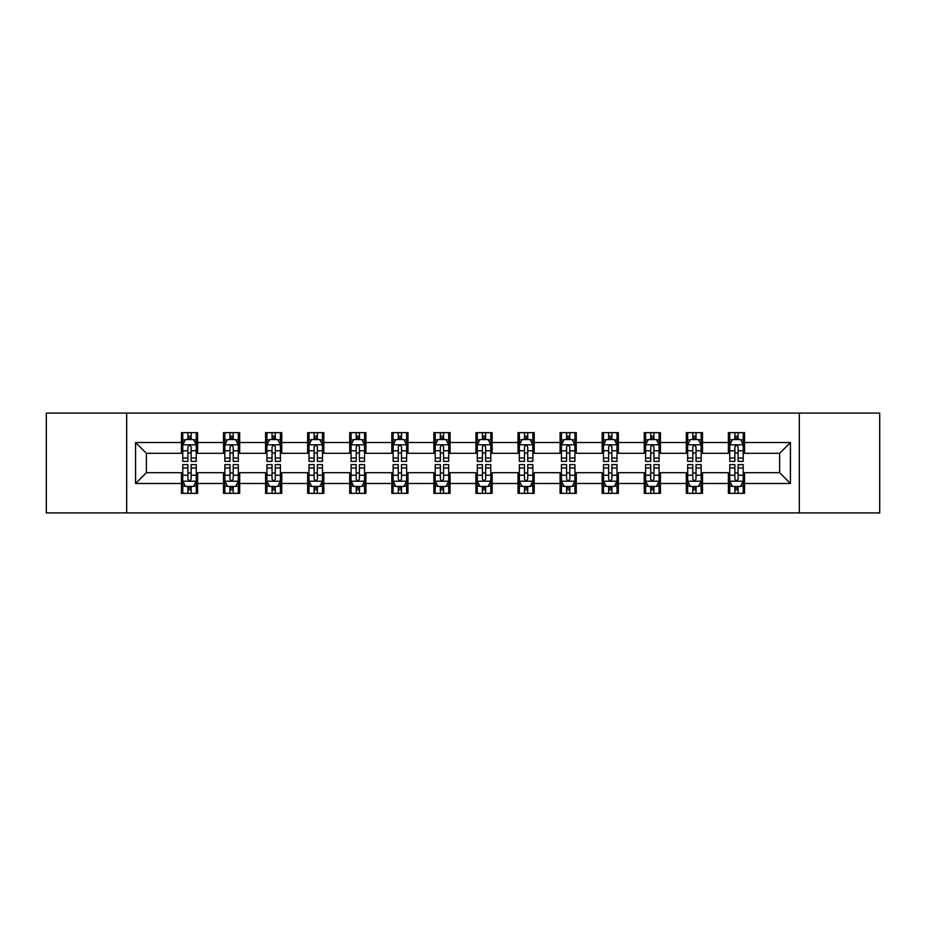 <?xml version="1.0" encoding="UTF-8"?>
<svg xmlns="http://www.w3.org/2000/svg" width="926" height="926" viewBox="0 0 926 926"><rect width="100%" height="100%" fill="white"/><g stroke="black" fill="none" stroke-linecap="round" stroke-linejoin="round"><path stroke-width="1.39" d="M799.323 512.9L879.7 512.9L879.7 413.1L799.323 413.1L799.323 512.9L126.677 512.9L126.677 413.1L46.3 413.1L46.3 512.9L126.677 512.9M799.323 413.1L126.677 413.1M744.573 442.501L744.573 432.662L728.392 432.662L728.392 442.501L702.498 442.501L702.498 432.662L686.316 432.662L686.316 442.501L660.423 442.501L660.423 432.662L644.241 432.662L644.241 442.501L618.348 442.501L618.348 432.662L602.166 432.662L602.166 442.501L576.273 442.501L576.273 432.662L560.091 432.662L560.091 442.501L534.198 442.501L534.198 432.662L518.016 432.662L518.016 442.501L492.134 442.501L492.134 432.662L475.941 432.662L475.941 442.501L450.059 442.501L450.059 432.662L433.866 432.662L433.866 442.501L407.984 442.501L407.984 432.662L391.802 432.662L391.802 442.501L365.909 442.501L365.909 432.662L349.727 432.662L349.727 442.501L323.834 442.501L323.834 432.662L307.652 432.662L307.652 442.501L281.759 442.501L281.759 432.662L265.577 432.662L265.577 442.501L239.684 442.501L239.684 432.662L223.502 432.662L223.502 442.501L197.608 442.501L197.608 432.662L181.427 432.662L181.427 442.501L135.578 442.501L135.578 483.499L146.366 472.711L181.427 472.711L181.427 493.338L197.608 493.338L197.608 472.711L223.502 472.711L223.502 493.338L239.684 493.338L239.684 472.711L265.577 472.711L265.577 493.338L281.759 493.338L281.759 472.711L307.652 472.711L307.652 493.338L323.834 493.338L323.834 472.711L349.727 472.711L349.727 493.338L365.909 493.338L365.909 472.711L391.802 472.711L391.802 493.338L407.984 493.338L407.984 472.711L433.866 472.711L433.866 493.338L450.059 493.338L450.059 472.711L475.941 472.711L475.941 493.338L492.134 493.338L492.134 472.711L518.016 472.711L518.016 493.338L534.198 493.338L534.198 472.711L560.091 472.711L560.091 493.338L576.273 493.338L576.273 472.711L602.166 472.711L602.166 493.338L618.348 493.338L618.348 472.711L644.241 472.711L644.241 493.338L660.423 493.338L660.423 472.711L686.316 472.711L686.316 493.338L702.498 493.338L702.498 472.711L728.392 472.711L728.392 493.338L744.573 493.338L744.573 472.711L779.634 472.711L779.634 453.289L744.573 453.289L744.573 442.501L790.422 442.501L790.422 483.499L744.573 483.499M728.392 483.499L702.498 483.499M686.316 483.499L660.423 483.499M644.241 483.499L618.348 483.499M602.166 483.499L576.273 483.499M560.091 483.499L534.198 483.499M518.016 483.499L492.134 483.499M475.941 483.499L450.059 483.499M433.866 483.499L407.984 483.499M391.802 483.499L365.909 483.499M349.727 483.499L323.834 483.499M307.652 483.499L281.759 483.499M265.577 483.499L239.684 483.499M223.502 483.499L197.608 483.499M181.427 483.499L135.578 483.499M728.392 442.501L728.392 453.289L702.498 453.289L702.498 442.501M686.316 442.501L686.316 453.289L660.423 453.289L660.423 442.501M644.241 442.501L644.241 453.289L618.348 453.289L618.348 442.501M602.166 442.501L602.166 453.289L576.273 453.289L576.273 442.501M560.091 442.501L560.091 453.289L534.198 453.289L534.198 442.501M518.016 442.501L518.016 453.289L492.134 453.289L492.134 442.501M475.941 442.501L475.941 453.289L450.059 453.289L450.059 442.501M433.866 442.501L433.866 453.289L407.984 453.289L407.984 442.501M391.802 442.501L391.802 453.289L365.909 453.289L365.909 442.501M349.727 442.501L349.727 453.289L323.834 453.289L323.834 442.501M307.652 442.501L307.652 453.289L281.759 453.289L281.759 442.501M265.577 442.501L265.577 453.289L239.684 453.289L239.684 442.501M223.502 442.501L223.502 453.289L197.608 453.289L197.608 442.501M181.427 442.501L181.427 453.289L146.366 453.289L135.578 442.501M146.366 453.289L146.366 472.711M790.422 483.499L779.634 472.711M779.634 453.289L790.422 442.501M181.427 439.399L182.769 439.399M187.897 439.399L191.138 439.399M196.254 439.399L197.608 439.399M181.427 453.022L182.769 453.022M187.897 453.022L191.138 453.022M196.254 453.022L197.608 453.022M181.427 472.978L182.769 472.978M187.897 472.978L191.138 472.978M196.254 472.978L197.608 472.978M181.427 486.601L182.769 486.601M187.897 486.601L191.138 486.601M196.254 486.601L197.608 486.601M223.502 472.978L224.844 472.978M229.972 472.978L233.213 472.978M238.329 472.978L239.684 472.978M223.502 486.601L224.844 486.601M229.972 486.601L233.213 486.601M238.329 486.601L239.684 486.601M223.502 439.399L224.844 439.399M229.972 439.399L233.213 439.399M238.329 439.399L239.684 439.399M223.502 453.022L224.844 453.022M229.972 453.022L233.213 453.022M238.329 453.022L239.684 453.022M265.577 472.978L266.919 472.978M272.047 472.978L275.288 472.978M280.404 472.978L281.759 472.978M265.577 486.601L266.919 486.601M272.047 486.601L275.288 486.601M280.404 486.601L281.759 486.601M265.577 439.399L266.919 439.399M272.047 439.399L275.288 439.399M280.404 439.399L281.759 439.399M265.577 453.022L266.919 453.022M272.047 453.022L275.288 453.022M280.404 453.022L281.759 453.022M307.652 472.978L308.995 472.978M314.122 472.978L317.352 472.978M322.48 472.978L323.834 472.978M307.652 486.601L308.995 486.601M314.122 486.601L317.352 486.601M322.48 486.601L323.834 486.601M307.652 439.399L308.995 439.399M314.122 439.399L317.352 439.399M322.48 439.399L323.834 439.399M307.652 453.022L308.995 453.022M314.122 453.022L317.352 453.022M322.48 453.022L323.834 453.022M349.727 472.978L351.07 472.978M356.197 472.978L359.427 472.978M364.555 472.978L365.909 472.978M349.727 486.601L351.07 486.601M356.197 486.601L359.427 486.601M364.555 486.601L365.909 486.601M349.727 439.399L351.07 439.399M356.197 439.399L359.427 439.399M364.555 439.399L365.909 439.399M349.727 453.022L351.07 453.022M356.197 453.022L359.427 453.022M364.555 453.022L365.909 453.022M391.802 472.978L393.145 472.978M398.273 472.978L401.502 472.978M406.63 472.978L407.984 472.978M391.802 486.601L393.145 486.601M398.273 486.601L401.502 486.601M406.63 486.601L407.984 486.601M391.802 439.399L393.145 439.399M398.273 439.399L401.502 439.399M406.63 439.399L407.984 439.399M391.802 453.022L393.145 453.022M398.273 453.022L401.502 453.022M406.63 453.022L407.984 453.022M433.866 472.978L435.22 472.978M440.348 472.978L443.577 472.978M448.705 472.978L450.059 472.978M433.866 486.601L435.22 486.601M440.348 486.601L443.577 486.601M448.705 486.601L450.059 486.601M433.866 439.399L435.22 439.399M440.348 439.399L443.577 439.399M448.705 439.399L450.059 439.399M433.866 453.022L435.22 453.022M440.348 453.022L443.577 453.022M448.705 453.022L450.059 453.022M475.941 472.978L477.295 472.978M482.423 472.978L485.652 472.978M490.78 472.978L492.134 472.978M475.941 486.601L477.295 486.601M482.423 486.601L485.652 486.601M490.78 486.601L492.134 486.601M475.941 439.399L477.295 439.399M482.423 439.399L485.652 439.399M490.78 439.399L492.134 439.399M475.941 453.022L477.295 453.022M482.423 453.022L485.652 453.022M490.78 453.022L492.134 453.022M518.016 472.978L519.37 472.978M524.498 472.978L527.727 472.978M532.855 472.978L534.198 472.978M518.016 486.601L519.37 486.601M524.498 486.601L527.727 486.601M532.855 486.601L534.198 486.601M518.016 439.399L519.37 439.399M524.498 439.399L527.727 439.399M532.855 439.399L534.198 439.399M518.016 453.022L519.37 453.022M524.498 453.022L527.727 453.022M532.855 453.022L534.198 453.022M560.091 472.978L561.445 472.978M566.573 472.978L569.803 472.978M574.93 472.978L576.273 472.978M560.091 486.601L561.445 486.601M566.573 486.601L569.803 486.601M574.93 486.601L576.273 486.601M560.091 439.399L561.445 439.399M566.573 439.399L569.803 439.399M574.93 439.399L576.273 439.399M560.091 453.022L561.445 453.022M566.573 453.022L569.803 453.022M574.93 453.022L576.273 453.022M602.166 472.978L603.52 472.978M608.648 472.978L611.878 472.978M617.005 472.978L618.348 472.978M602.166 486.601L603.52 486.601M608.648 486.601L611.878 486.601M617.005 486.601L618.348 486.601M602.166 439.399L603.52 439.399M608.648 439.399L611.878 439.399M617.005 439.399L618.348 439.399M602.166 453.022L603.52 453.022M608.648 453.022L611.878 453.022M617.005 453.022L618.348 453.022M644.241 472.978L645.596 472.978M650.712 472.978L653.953 472.978M659.08 472.978L660.423 472.978M644.241 486.601L645.596 486.601M650.712 486.601L653.953 486.601M659.08 486.601L660.423 486.601M644.241 439.399L645.596 439.399M650.712 439.399L653.953 439.399M659.08 439.399L660.423 439.399M644.241 453.022L645.596 453.022M650.712 453.022L653.953 453.022M659.08 453.022L660.423 453.022M686.316 472.978L687.671 472.978M692.787 472.978L696.028 472.978M701.156 472.978L702.498 472.978M686.316 486.601L687.671 486.601M692.787 486.601L696.028 486.601M701.156 486.601L702.498 486.601M686.316 439.399L687.671 439.399M692.787 439.399L696.028 439.399M701.156 439.399L702.498 439.399M686.316 453.022L687.671 453.022M692.787 453.022L696.028 453.022M701.156 453.022L702.498 453.022M728.392 472.978L729.746 472.978M734.862 472.978L738.103 472.978M743.231 472.978L744.573 472.978M728.392 486.601L729.746 486.601M734.862 486.601L738.103 486.601M743.231 486.601L744.573 486.601M728.392 439.399L729.746 439.399M734.862 439.399L738.103 439.399M743.231 439.399L744.573 439.399M728.392 453.022L729.746 453.022M734.862 453.022L738.103 453.022M743.231 453.022L744.573 453.022M191.138 436.169L187.897 436.169M196.254 458L191.138 458L191.138 461.38L196.254 461.38L196.254 444.931L193.557 439.537L185.466 439.537L182.769 444.931L182.769 461.38L187.897 461.38L187.897 458L182.769 458M182.769 444.931L182.769 432.662M196.254 444.931L196.254 432.662M187.897 439.537L187.897 432.662M191.138 432.662L191.138 439.537M191.138 458L191.138 446.957C190.061 444.874 188.973 444.874 187.897 446.957L187.897 458M187.897 489.831L191.138 489.831M182.769 468L187.897 468L187.897 464.62L182.769 464.62L182.769 481.069L185.466 486.463L193.557 486.463L196.254 481.069L196.254 464.62L191.138 464.62L191.138 468L196.254 468M196.254 481.069L196.254 493.338M182.769 481.069L182.769 493.338M191.138 486.463L191.138 493.338M187.897 493.338L187.897 486.463M187.897 468L187.897 479.043C188.973 481.126 190.05 481.126 191.138 479.043L191.138 468M233.213 436.169L229.972 436.169M238.329 458L233.213 458L233.213 461.38L238.329 461.38L238.329 444.931L235.632 439.537L227.541 439.537L224.844 444.931L224.844 461.38L229.972 461.38L229.972 458L224.844 458M224.844 444.931L224.844 432.662M238.329 444.931L238.329 432.662M229.972 439.537L229.972 432.662M233.213 432.662L233.213 439.537M233.213 458L233.213 446.957C232.125 444.874 231.049 444.874 229.972 446.957L229.972 458M275.288 436.169L272.047 436.169M280.404 458L275.288 458L275.288 461.38L280.404 461.38L280.404 444.931L277.707 439.537L269.616 439.537L266.919 444.931L266.919 461.38L272.047 461.38L272.047 458L266.919 458M266.919 444.931L266.919 432.662M280.404 444.931L280.404 432.662M272.047 439.537L272.047 432.662M275.288 432.662L275.288 439.537M275.288 458L275.288 446.957C274.2 444.874 273.124 444.874 272.047 446.957L272.047 458M229.972 489.831L233.213 489.831M224.844 468L229.972 468L229.972 464.62L224.844 464.62L224.844 481.069L227.541 486.463L235.632 486.463L238.329 481.069L238.329 464.62L233.213 464.62L233.213 468L238.329 468M238.329 481.069L238.329 493.338M224.844 481.069L224.844 493.338M233.213 486.463L233.213 493.338M229.972 493.338L229.972 486.463M229.972 468L229.972 479.043C231.049 481.126 232.125 481.126 233.213 479.043L233.213 468M272.047 489.831L275.288 489.831M266.919 468L272.047 468L272.047 464.62L266.919 464.62L266.919 481.069L269.616 486.463L277.707 486.463L280.404 481.069L280.404 464.62L275.288 464.62L275.288 468L280.404 468M280.404 481.069L280.404 493.338M266.919 481.069L266.919 493.338M275.288 486.463L275.288 493.338M272.047 493.338L272.047 486.463M272.047 468L272.047 479.043C273.124 481.126 274.2 481.126 275.288 479.043L275.288 468M317.352 436.169L314.122 436.169M322.48 458L317.352 458L317.352 461.38L322.48 461.38L322.48 444.931L319.783 439.537L311.692 439.537L308.995 444.931L308.995 461.38L314.122 461.38L314.122 458L308.995 458M308.995 444.931L308.995 432.662M322.48 444.931L322.48 432.662M314.122 439.537L314.122 432.662M317.352 432.662L317.352 439.537M317.352 458L317.352 446.957C316.275 444.874 315.199 444.874 314.122 446.957L314.122 458M359.427 436.169L356.197 436.169M364.555 458L359.427 458L359.427 461.38L364.555 461.38L364.555 444.931L361.858 439.537L353.767 439.537L351.07 444.931L351.07 461.38L356.197 461.38L356.197 458L351.07 458M351.07 444.931L351.07 432.662M364.555 444.931L364.555 432.662M356.197 439.537L356.197 432.662M359.427 432.662L359.427 439.537M359.427 458L359.427 446.957C358.35 444.874 357.274 444.874 356.197 446.957L356.197 458M401.502 436.169L398.273 436.169M406.63 458L401.502 458L401.502 461.38L406.63 461.38L406.63 444.931L403.933 439.537L395.842 439.537L393.145 444.931L393.145 461.38L398.273 461.38L398.273 458L393.145 458M393.145 444.931L393.145 432.662M406.63 444.931L406.63 432.662M398.273 439.537L398.273 432.662M401.502 432.662L401.502 439.537M401.502 458L401.502 446.957C400.426 444.874 399.349 444.874 398.273 446.957L398.273 458M314.122 489.831L317.352 489.831M308.995 468L314.122 468L314.122 464.62L308.995 464.62L308.995 481.069L311.692 486.463L319.783 486.463L322.48 481.069L322.48 464.62L317.352 464.62L317.352 468L322.48 468M322.48 481.069L322.48 493.338M308.995 481.069L308.995 493.338M317.352 486.463L317.352 493.338M314.122 493.338L314.122 486.463M314.122 468L314.122 479.043C315.199 481.126 316.275 481.126 317.352 479.043L317.352 468M356.197 489.831L359.427 489.831M351.07 468L356.197 468L356.197 464.62L351.07 464.62L351.07 481.069L353.767 486.463L361.858 486.463L364.555 481.069L364.555 464.62L359.427 464.62L359.427 468L364.555 468M364.555 481.069L364.555 493.338M351.07 481.069L351.07 493.338M359.427 486.463L359.427 493.338M356.197 493.338L356.197 486.463M356.197 468L356.197 479.043C357.274 481.126 358.35 481.126 359.427 479.043L359.427 468M398.273 489.831L401.502 489.831M393.145 468L398.273 468L398.273 464.62L393.145 464.62L393.145 481.069L395.842 486.463L403.933 486.463L406.63 481.069L406.63 464.62L401.502 464.62L401.502 468L406.63 468M406.63 481.069L406.63 493.338M393.145 481.069L393.145 493.338M401.502 486.463L401.502 493.338M398.273 493.338L398.273 486.463M398.273 468L398.273 479.043C399.349 481.126 400.426 481.126 401.502 479.043L401.502 468M440.348 489.831L443.577 489.831M435.22 468L440.348 468L440.348 464.62L435.22 464.62L435.22 481.069L437.917 486.463L446.008 486.463L448.705 481.069L448.705 464.62L443.577 464.62L443.577 468L448.705 468M448.705 481.069L448.705 493.338M435.22 481.069L435.22 493.338M443.577 486.463L443.577 493.338M440.348 493.338L440.348 486.463M440.348 468L440.348 479.043C441.424 481.126 442.501 481.126 443.577 479.043L443.577 468M482.423 489.831L485.652 489.831M477.295 468L482.423 468L482.423 464.62L477.295 464.62L477.295 481.069L479.992 486.463L488.083 486.463L490.78 481.069L490.78 464.62L485.652 464.62L485.652 468L490.78 468M490.78 481.069L490.78 493.338M477.295 481.069L477.295 493.338M485.652 486.463L485.652 493.338M482.423 493.338L482.423 486.463M482.423 468L482.423 479.043C483.499 481.126 484.576 481.126 485.652 479.043L485.652 468M524.498 489.831L527.727 489.831M519.37 468L524.498 468L524.498 464.62L519.37 464.62L519.37 481.069L522.067 486.463L530.158 486.463L532.855 481.069L532.855 464.62L527.727 464.62L527.727 468L532.855 468M532.855 481.069L532.855 493.338M519.37 481.069L519.37 493.338M527.727 486.463L527.727 493.338M524.498 493.338L524.498 486.463M524.498 468L524.498 479.043C525.574 481.126 526.651 481.126 527.727 479.043L527.727 468M566.573 489.831L569.803 489.831M561.445 468L566.573 468L566.573 464.62L561.445 464.62L561.445 481.069L564.142 486.463L572.233 486.463L574.93 481.069L574.93 464.62L569.803 464.62L569.803 468L574.93 468M574.93 481.069L574.93 493.338M561.445 481.069L561.445 493.338M569.803 486.463L569.803 493.338M566.573 493.338L566.573 486.463M566.573 468L566.573 479.043C567.65 481.126 568.726 481.126 569.803 479.043L569.803 468M608.648 489.831L611.878 489.831M603.52 468L608.648 468L608.648 464.62L603.52 464.62L603.52 481.069L606.217 486.463L614.308 486.463L617.005 481.069L617.005 464.62L611.878 464.62L611.878 468L617.005 468M617.005 481.069L617.005 493.338M603.52 481.069L603.52 493.338M611.878 486.463L611.878 493.338M608.648 493.338L608.648 486.463M608.648 468L608.648 479.043C609.725 481.126 610.801 481.126 611.878 479.043L611.878 468M650.712 489.831L653.953 489.831M645.596 468L650.712 468L650.712 464.62L645.596 464.62L645.596 481.069L648.293 486.463L656.384 486.463L659.08 481.069L659.08 464.62L653.953 464.62L653.953 468L659.08 468M659.08 481.069L659.08 493.338M645.596 481.069L645.596 493.338M653.953 486.463L653.953 493.338M650.712 493.338L650.712 486.463M650.712 468L650.712 479.043C651.8 481.126 652.876 481.126 653.953 479.043L653.953 468M443.577 436.169L440.348 436.169M448.705 458L443.577 458L443.577 461.38L448.705 461.38L448.705 444.931L446.008 439.537L437.917 439.537L435.22 444.931L435.22 461.38L440.348 461.38L440.348 458L435.22 458M435.22 444.931L435.22 432.662M448.705 444.931L448.705 432.662M440.348 439.537L440.348 432.662M443.577 432.662L443.577 439.537M443.577 458L443.577 446.957C442.501 444.874 441.424 444.874 440.348 446.957L440.348 458M485.652 436.169L482.423 436.169M490.78 458L485.652 458L485.652 461.38L490.78 461.38L490.78 444.931L488.083 439.537L479.992 439.537L477.295 444.931L477.295 461.38L482.423 461.38L482.423 458L477.295 458M477.295 444.931L477.295 432.662M490.78 444.931L490.78 432.662M482.423 439.537L482.423 432.662M485.652 432.662L485.652 439.537M485.652 458L485.652 446.957C484.576 444.874 483.499 444.874 482.423 446.957L482.423 458M527.727 436.169L524.498 436.169M532.855 458L527.727 458L527.727 461.38L532.855 461.38L532.855 444.931L530.158 439.537L522.067 439.537L519.37 444.931L519.37 461.38L524.498 461.38L524.498 458L519.37 458M519.37 444.931L519.37 432.662M532.855 444.931L532.855 432.662M524.498 439.537L524.498 432.662M527.727 432.662L527.727 439.537M527.727 458L527.727 446.957C526.651 444.874 525.574 444.874 524.498 446.957L524.498 458M569.803 436.169L566.573 436.169M574.93 458L569.803 458L569.803 461.38L574.93 461.38L574.93 444.931L572.233 439.537L564.142 439.537L561.445 444.931L561.445 461.38L566.573 461.38L566.573 458L561.445 458M561.445 444.931L561.445 432.662M574.93 444.931L574.93 432.662M566.573 439.537L566.573 432.662M569.803 432.662L569.803 439.537M569.803 458L569.803 446.957C568.726 444.874 567.65 444.874 566.573 446.957L566.573 458M611.878 436.169L608.648 436.169M617.005 458L611.878 458L611.878 461.38L617.005 461.38L617.005 444.931L614.308 439.537L606.217 439.537L603.52 444.931L603.52 461.38L608.648 461.38L608.648 458L603.52 458M603.52 444.931L603.52 432.662M617.005 444.931L617.005 432.662M608.648 439.537L608.648 432.662M611.878 432.662L611.878 439.537M611.878 458L611.878 446.957C610.801 444.874 609.725 444.874 608.648 446.957L608.648 458M653.953 436.169L650.712 436.169M659.08 458L653.953 458L653.953 461.38L659.08 461.38L659.08 444.931L656.384 439.537L648.293 439.537L645.596 444.931L645.596 461.38L650.712 461.38L650.712 458L645.596 458M645.596 444.931L645.596 432.662M659.08 444.931L659.08 432.662M650.712 439.537L650.712 432.662M653.953 432.662L653.953 439.537M653.953 458L653.953 446.957C652.876 444.874 651.8 444.874 650.712 446.957L650.712 458M696.028 436.169L692.787 436.169M701.156 458L696.028 458L696.028 461.38L701.156 461.38L701.156 444.931L698.459 439.537L690.368 439.537L687.671 444.931L687.671 461.38L692.787 461.38L692.787 458L687.671 458M687.671 444.931L687.671 432.662M701.156 444.931L701.156 432.662M692.787 439.537L692.787 432.662M696.028 432.662L696.028 439.537M696.028 458L696.028 446.957C694.951 444.874 693.875 444.874 692.787 446.957L692.787 458M692.787 489.831L696.028 489.831M687.671 468L692.787 468L692.787 464.62L687.671 464.62L687.671 481.069L690.368 486.463L698.459 486.463L701.156 481.069L701.156 464.62L696.028 464.62L696.028 468L701.156 468M701.156 481.069L701.156 493.338M687.671 481.069L687.671 493.338M696.028 486.463L696.028 493.338M692.787 493.338L692.787 486.463M692.787 468L692.787 479.043C693.875 481.126 694.951 481.126 696.028 479.043L696.028 468M738.103 436.169L734.862 436.169M743.231 458L738.103 458L738.103 461.38L743.231 461.38L743.231 444.931L740.534 439.537L732.443 439.537L729.746 444.931L729.746 461.38L734.862 461.38L734.862 458L729.746 458M729.746 444.931L729.746 432.662M743.231 444.931L743.231 432.662M734.862 439.537L734.862 432.662M738.103 432.662L738.103 439.537M738.103 458L738.103 446.957C737.027 444.874 735.95 444.874 734.862 446.957L734.862 458M734.862 489.831L738.103 489.831M729.746 468L734.862 468L734.862 464.62L729.746 464.62L729.746 481.069L732.443 486.463L740.534 486.463L743.231 481.069L743.231 464.62L738.103 464.62L738.103 468L743.231 468M743.231 481.069L743.231 493.338M729.746 481.069L729.746 493.338M738.103 486.463L738.103 493.338M734.862 493.338L734.862 486.463M734.862 468L734.862 479.043C735.938 481.126 737.027 481.126 738.103 479.043L738.103 468M196.196 444.793L182.839 444.793M182.769 439.862L185.304 439.862M193.719 439.862L196.254 439.862M187.897 450.765L182.769 450.765M196.254 450.765L191.138 450.765M191.138 437.882L187.897 437.882M182.839 481.207L196.196 481.207M196.254 486.138L193.719 486.138M185.304 486.138L182.769 486.138M191.138 475.235L196.254 475.235M182.769 475.235L187.897 475.235M187.897 488.118L191.138 488.118M238.26 444.793L224.914 444.793M224.844 439.862L227.379 439.862M235.794 439.862L238.329 439.862M229.972 450.765L224.844 450.765M238.329 450.765L233.213 450.765M233.213 437.882L229.972 437.882M280.335 444.793L266.989 444.793M266.919 439.862L269.454 439.862M277.869 439.862L280.404 439.862M272.047 450.765L266.919 450.765M280.404 450.765L275.288 450.765M275.288 437.882L272.047 437.882M224.914 481.207L238.26 481.207M238.329 486.138L235.794 486.138M227.379 486.138L224.844 486.138M233.213 475.235L238.329 475.235M224.844 475.235L229.972 475.235M229.972 488.118L233.213 488.118M266.989 481.207L280.335 481.207M280.404 486.138L277.869 486.138M269.454 486.138L266.919 486.138M275.288 475.235L280.404 475.235M266.919 475.235L272.047 475.235M272.047 488.118L275.288 488.118M322.41 444.793L309.064 444.793M308.995 439.862L311.53 439.862M319.945 439.862L322.48 439.862M314.122 450.765L308.995 450.765M322.48 450.765L317.352 450.765M317.352 437.882L314.122 437.882M364.485 444.793L351.139 444.793M351.07 439.862L353.605 439.862M362.02 439.862L364.555 439.862M356.197 450.765L351.07 450.765M364.555 450.765L359.427 450.765M359.427 437.882L356.197 437.882M406.56 444.793L393.214 444.793M393.145 439.862L395.68 439.862M404.095 439.862L406.63 439.862M398.273 450.765L393.145 450.765M406.63 450.765L401.502 450.765M401.502 437.882L398.273 437.882M309.064 481.207L322.41 481.207M322.48 486.138L319.945 486.138M311.53 486.138L308.995 486.138M317.352 475.235L322.48 475.235M308.995 475.235L314.122 475.235M314.122 488.118L317.352 488.118M351.139 481.207L364.485 481.207M364.555 486.138L362.02 486.138M353.605 486.138L351.07 486.138M359.427 475.235L364.555 475.235M351.07 475.235L356.197 475.235M356.197 488.118L359.427 488.118M393.214 481.207L406.56 481.207M406.63 486.138L404.095 486.138M395.68 486.138L393.145 486.138M401.502 475.235L406.63 475.235M393.145 475.235L398.273 475.235M398.273 488.118L401.502 488.118M435.289 481.207L448.635 481.207M448.705 486.138L446.17 486.138M437.755 486.138L435.22 486.138M443.577 475.235L448.705 475.235M435.22 475.235L440.348 475.235M440.348 488.118L443.577 488.118M477.365 481.207L490.711 481.207M490.78 486.138L488.245 486.138M479.83 486.138L477.295 486.138M485.652 475.235L490.78 475.235M477.295 475.235L482.423 475.235M482.423 488.118L485.652 488.118M519.44 481.207L532.786 481.207M532.855 486.138L530.32 486.138M521.905 486.138L519.37 486.138M527.727 475.235L532.855 475.235M519.37 475.235L524.498 475.235M524.498 488.118L527.727 488.118M561.515 481.207L574.861 481.207M574.93 486.138L572.395 486.138M563.98 486.138L561.445 486.138M569.803 475.235L574.93 475.235M561.445 475.235L566.573 475.235M566.573 488.118L569.803 488.118M603.59 481.207L616.936 481.207M617.005 486.138L614.47 486.138M606.055 486.138L603.52 486.138M611.878 475.235L617.005 475.235M603.52 475.235L608.648 475.235M608.648 488.118L611.878 488.118M645.665 481.207L659.011 481.207M659.08 486.138L656.546 486.138M648.131 486.138L645.596 486.138M653.953 475.235L659.08 475.235M645.596 475.235L650.712 475.235M650.712 488.118L653.953 488.118M448.635 444.793L435.289 444.793M435.22 439.862L437.755 439.862M446.17 439.862L448.705 439.862M440.348 450.765L435.22 450.765M448.705 450.765L443.577 450.765M443.577 437.882L440.348 437.882M490.711 444.793L477.365 444.793M477.295 439.862L479.83 439.862M488.245 439.862L490.78 439.862M482.423 450.765L477.295 450.765M490.78 450.765L485.652 450.765M485.652 437.882L482.423 437.882M532.786 444.793L519.44 444.793M519.37 439.862L521.905 439.862M530.32 439.862L532.855 439.862M524.498 450.765L519.37 450.765M532.855 450.765L527.727 450.765M527.727 437.882L524.498 437.882M574.861 444.793L561.515 444.793M561.445 439.862L563.98 439.862M572.395 439.862L574.93 439.862M566.573 450.765L561.445 450.765M574.93 450.765L569.803 450.765M569.803 437.882L566.573 437.882M616.936 444.793L603.59 444.793M603.52 439.862L606.055 439.862M614.47 439.862L617.005 439.862M608.648 450.765L603.52 450.765M617.005 450.765L611.878 450.765M611.878 437.882L608.648 437.882M659.011 444.793L645.665 444.793M645.596 439.862L648.131 439.862M656.546 439.862L659.08 439.862M650.712 450.765L645.596 450.765M659.08 450.765L653.953 450.765M653.953 437.882L650.712 437.882M701.086 444.793L687.74 444.793M687.671 439.862L690.206 439.862M698.621 439.862L701.156 439.862M692.787 450.765L687.671 450.765M701.156 450.765L696.028 450.765M696.028 437.882L692.787 437.882M687.74 481.207L701.086 481.207M701.156 486.138L698.621 486.138M690.206 486.138L687.671 486.138M696.028 475.235L701.156 475.235M687.671 475.235L692.787 475.235M692.787 488.118L696.028 488.118M743.161 444.793L729.804 444.793M729.746 439.862L732.281 439.862M740.696 439.862L743.231 439.862M734.862 450.765L729.746 450.765M743.231 450.765L738.103 450.765M738.103 437.882L734.862 437.882M729.804 481.207L743.161 481.207M743.231 486.138L740.696 486.138M732.281 486.138L729.746 486.138M738.103 475.235L743.231 475.235M729.746 475.235L734.862 475.235M734.862 488.118L738.103 488.118"/></g></svg>
